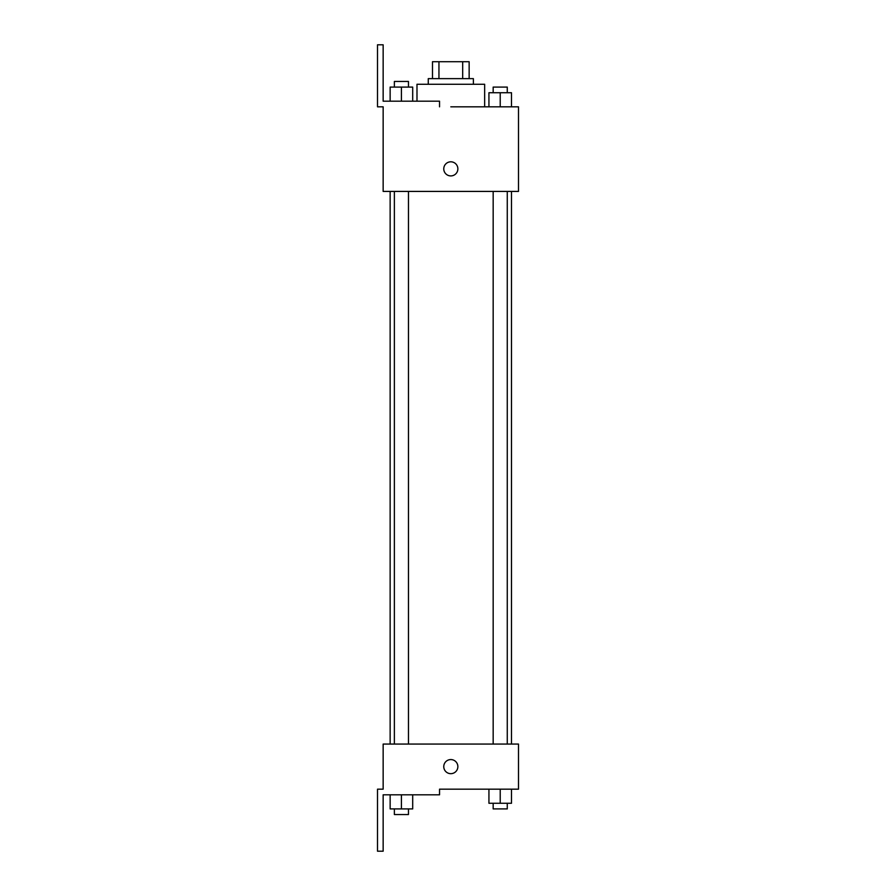 <?xml version="1.0" encoding="UTF-8"?>
<svg xmlns="http://www.w3.org/2000/svg" width="896" height="896" viewBox="0 0 896 896"><rect width="100%" height="100%" fill="white"/><g stroke="black" fill="none" stroke-linecap="round" stroke-linejoin="round"><path stroke-width="1.34" d="M438.95 78.635L438.95 61.712L432.488 61.712L432.488 78.635L432.488 61.712M438.95 61.712L469.146 61.712L469.146 78.635M462.683 78.635L462.683 61.712M428.266 84.269L428.266 78.635L473.379 78.635L473.379 84.269M500.214 106.826L500.214 92.736L488.936 92.736L488.936 106.826L484.658 106.826L484.658 84.269L416.987 84.269L416.987 101.192M450.822 106.826L518.493 106.826L511.493 106.826L511.493 92.736L500.214 92.736M443.766 168.862A7.045 7.045 0 0 1 454.339 162.758A7.045 7.045 0 0 1 454.339 174.966A7.045 7.045 0 0 1 443.766 168.862M439.544 106.826L439.544 101.192L383.152 101.192L383.152 44.8L377.507 44.8L377.507 106.826L383.152 106.826L383.152 191.419L518.493 191.419L518.493 106.826M383.152 744.061L518.493 744.061L518.493 789.174L439.544 789.174L439.544 794.808L383.152 794.808L383.152 851.2L377.507 851.2L377.507 789.174L383.152 789.174L383.152 744.061M443.766 766.618A7.045 7.045 0 0 1 454.339 760.514A7.045 7.045 0 0 1 454.339 772.722A7.045 7.045 0 0 1 443.766 766.618M488.936 789.174L488.936 803.264L511.493 803.264L511.493 789.174L511.493 803.264M500.214 803.264L500.214 789.174M507.27 803.264L507.27 808.909L493.17 808.909L493.17 803.264M390.141 794.808L390.141 808.909L412.698 808.909L412.698 794.808L412.698 808.909M401.419 808.909L401.419 794.808M408.464 808.909L408.464 814.542L394.374 814.542L394.374 808.909M511.493 106.826L511.493 92.736M507.27 92.736L507.27 87.091L493.17 87.091L493.17 92.736M390.141 101.192L390.141 87.091L412.698 87.091L412.698 101.192L412.698 87.091M401.419 101.192L401.419 87.091M408.464 87.091L408.464 81.458L394.374 81.458L394.374 87.091M511.493 744.061L511.493 191.419M390.141 744.061L390.141 191.419M493.17 191.419L493.17 744.061M507.27 191.419L507.27 744.061M408.464 744.061L408.464 191.419M394.374 744.061L394.374 191.419"/></g></svg>
